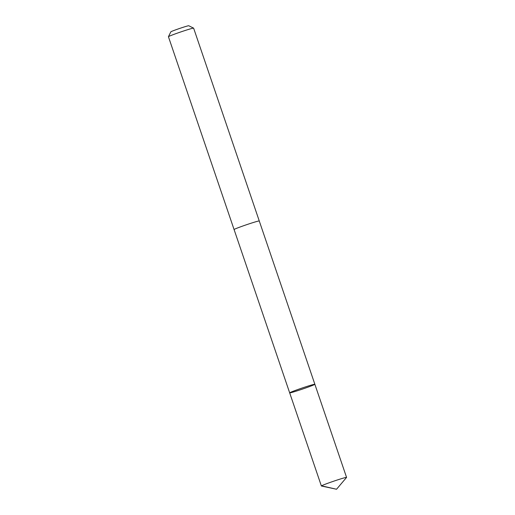 <?xml version="1.0" encoding="UTF-8"?>
<svg xmlns="http://www.w3.org/2000/svg" width="515" height="515" viewBox="0 0 515 515"><rect width="100%" height="100%" fill="white"/><g stroke="black" fill="none" stroke-linecap="round" stroke-linejoin="round"><path stroke-width="0.77" d="M259.27 220.999A13.306 0.56 -18.8 0 0 259.27 220.98A13.306 0.56 -18.8 0 0 248.114 224.192A13.306 0.56 -18.8 0 0 234.447 229.278A13.306 0.56 -18.8 0 0 234.08 229.555A13.306 0.56 -18.8 0 0 234.087 229.568A13.3 0.56 -18.8 0 1 234.454 229.278A13.3 0.56 -18.8 0 1 248.114 224.192A13.3 0.56 -18.8 0 1 259.264 220.98L314.858 384.28A13.306 0.56 161.2 0 0 302.086 388.04A13.306 0.56 161.2 0 0 289.675 392.855A13.306 0.56 161.2 0 0 300.824 389.643A13.306 0.56 161.2 0 0 314.491 384.557A13.306 0.56 161.2 0 0 314.858 384.28A13.306 0.56 161.2 0 0 302.086 388.04A13.306 0.56 161.2 0 0 289.675 392.855L321.373 485.973A13.306 0.56 -18.8 0 1 321.74 485.703A13.306 0.56 -18.8 0 1 335.407 480.617A13.306 0.56 -18.8 0 1 346.563 477.399A13.306 0.56 -18.8 0 1 346.544 477.45L336.54 489.25L321.411 486.006A13.306 0.56 -18.8 0 1 321.373 485.973M234.08 229.555L168.437 36.732A13.306 0.56 -18.8 0 1 168.437 36.707A13.306 0.56 -18.8 0 1 168.804 36.456A13.306 0.56 -18.8 0 1 182.207 31.46A13.306 0.56 -18.8 0 1 193.608 28.138A13.306 0.56 -18.8 0 1 193.627 28.158L259.27 220.98M168.437 36.707L170.838 31.846A9.463 0.399 -18.8 0 1 171.096 31.666A9.463 0.399 -18.8 0 1 180.636 28.113A9.463 0.399 -18.8 0 1 188.741 25.75L193.608 28.138M322.023 485.935L336.54 489.25M314.858 384.28L346.563 477.399M234.087 229.555L289.675 392.855"/></g></svg>
